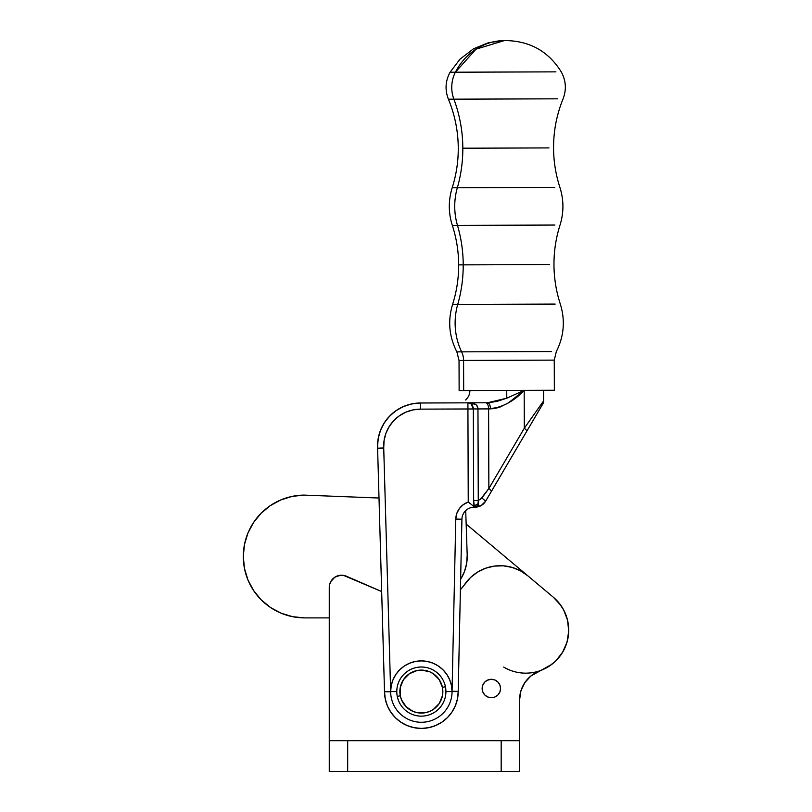 <?xml version="1.0" encoding="UTF-8"?>
<svg xmlns="http://www.w3.org/2000/svg" width="812" height="812" viewBox="0 0 812 812"><rect width="100%" height="100%" fill="white"/><g stroke="black" fill="none" stroke-linecap="round" stroke-linejoin="round"><path stroke-width="1.22" d="M467.194 554.982A42.985 42.985 0 0 1 460.627 579.321L464.484 571.536L466.656 563.396L467.194 554.982L465.702 510.606L467.194 554.982M377.56 447.422L378.098 439.018L380.27 430.878L383.995 423.316L389.121 416.627L395.444 411.065L402.742 406.842L410.71 404.122L419.063 403.016M419.723 402.996L419.083 403.016M415.511 403.28L411.349 403.98M403.331 406.579L395.982 410.689M386.786 419.337L384.34 422.758M379.153 434.268L378.209 438.368M500.568 688.505A9.206 9.206 0 0 1 491.351 697.721A9.206 9.206 0 0 1 482.145 688.505L482.846 692.037L484.845 695.021L487.829 697.021L491.351 697.721L494.884 697.021L497.868 695.021L499.867 692.037L500.568 688.505L499.867 684.983L497.868 681.999L494.884 679.999L491.351 679.299L487.829 679.999L484.845 681.999L482.846 684.983L482.145 688.505A9.206 9.206 0 0 1 491.351 679.299A9.206 9.206 0 0 1 500.568 688.505L500.354 686.566M329.256 740.696L329.631 584.478L330.728 581.656L334.798 577.22L340.492 575.251L343.517 575.373L381.67 591.552L346.43 576.226A12.281 12.281 0 0 0 329.256 587.492L329.256 771.4L519.599 771.4L519.599 740.696L347.678 740.696L347.678 771.4L501.177 771.4L501.177 740.696L329.256 740.696L329.256 771.4L347.678 771.4L347.678 740.696L329.256 740.696M566.624 616.917L563.457 609.568L558.991 602.94L553.368 597.246L527.759 575.759A42.985 42.985 0 0 0 464.718 584.325A49.126 49.126 0 0 1 460.394 589.745L470.513 577.535L477.598 572.084L485.657 568.217L494.335 566.096L503.267 565.822L512.067 567.395L520.35 570.755L527.759 575.759L553.368 597.246L560.808 605.326L563.69 610.005L567.568 620.277L568.704 631.188L567.05 642.038L562.696 652.117L555.936 660.765L551.784 664.368L530.784 676.061L524.755 682.74L520.918 690.87L519.599 699.761L519.599 740.696L519.599 699.761L520.918 690.87L519.599 699.761A30.704 30.704 0 0 1 538.488 671.422L542.274 669.849A42.985 42.985 0 0 1 503.704 667.078M527.526 679.177L528.033 678.629M343.517 575.373L340.492 575.251M482.318 690.301L482.348 686.566M486.236 680.852L489.555 679.471M493.148 679.471L493.716 679.603M496.467 680.852L497.868 681.999M553.368 597.246L466.159 524.075L553.368 597.246A42.985 42.985 0 0 1 542.274 669.849M519.599 771.4L519.599 740.696L501.177 740.696L501.177 771.4L519.599 771.4M453.878 99.176L557.611 98.82L453.878 99.176A128.946 116.623 -90.2 0 1 462.82 148.21A128.946 116.623 89.8 0 0 453.878 99.176A30.704 27.77 -90.2 0 1 455.39 72.207L555.915 71.862L455.39 72.207A30.704 27.77 89.8 0 0 453.878 99.176L448.407 99.196L453.878 99.176M549.694 360.142L463.581 360.426L463.682 390.562L459.135 390.582L473.416 390.531L459.135 390.582L459.034 360.447L456.872 351.86C449.077 336.625 447.645 320.821 452.588 304.429L457.735 304.409A61.397 55.531 89.8 0 0 461.632 351.85L456.872 351.86L461.632 351.85A61.397 55.531 -90.2 0 1 457.735 304.409L555.164 304.074L457.735 304.409A128.946 116.623 89.8 0 0 463.216 264.864A128.946 116.623 -90.2 0 1 457.735 304.409L452.588 304.429C456.669 291.559 458.689 278.384 458.658 264.885L463.216 264.864L458.658 264.885C458.597 251.395 456.486 238.231 452.325 225.401C448.346 212.866 448.305 200.32 452.193 187.765L457.339 187.745A61.397 55.531 89.8 0 0 457.471 225.381L452.325 225.401L457.471 225.381A128.946 116.623 -90.2 0 1 463.216 264.864L549.409 264.57L463.216 264.864A128.946 116.623 89.8 0 0 457.471 225.381A61.397 55.531 -90.2 0 1 457.339 187.745L554.758 187.42L457.339 187.745A128.946 116.623 89.8 0 0 462.82 148.21L549.003 147.916L462.82 148.21A128.946 116.623 -90.2 0 1 457.339 187.745L452.193 187.765C456.273 174.905 458.303 161.72 458.262 148.22C458.171 131.239 454.893 114.898 448.407 99.196C444.803 89.949 445.362 80.956 450.081 72.227L455.39 72.207L450.081 72.227L460.018 59.134L473.518 48.801L488.641 42.64L504.262 40.61L476.015 49.156L455.39 72.207A62.605 56.627 -90.2 0 1 504.333 40.61L506.901 40.6C530.581 41.331 548.689 51.745 561.224 71.842C566.005 80.54 566.624 89.533 563.081 98.81C556.707 114.553 553.53 130.915 553.561 147.896C553.622 161.395 555.733 174.56 559.904 187.399C563.873 199.925 563.924 212.47 560.036 225.036C555.956 237.896 553.936 251.07 553.967 264.56C554.028 278.059 556.139 291.224 560.31 304.064C565.355 320.415 564.035 336.239 556.342 351.525L554.251 360.122L463.581 360.437A18.422 16.656 89.8 0 0 461.632 351.85L551.592 351.545L461.632 351.85A18.422 16.656 -90.2 0 1 463.581 360.426L459.034 360.447L463.581 360.426A18.422 16.656 -90.2 0 1 463.581 360.437L459.034 360.447L463.581 360.437L463.682 390.562L554.352 390.247L463.682 390.562L543.583 390.288L524.176 390.359L522.096 391.374L524.176 390.359L524.308 428.239A6.141 1.624 30.5 0 1 526.694 431.365L542.771 404.021A6.141 6.141 0 0 0 543.614 400.884A6.141 6.141 0 0 1 542.771 404.021L542.497 404.488L542.771 404.021M457.471 225.381L554.89 225.046L457.471 225.381M384.512 691.773A36.844 36.844 0 0 0 421.458 728.415A36.844 36.844 0 0 0 458.201 691.58L452.061 691.58A30.704 30.704 0 0 1 421.438 722.274A30.704 30.704 0 0 1 390.653 691.743L384.512 691.773L385.264 698.949L387.385 705.841L390.816 712.185L395.424 717.737L401.016 722.294L407.391 725.664L414.303 727.735L421.479 728.415L428.655 727.684L435.557 725.573L441.911 722.152L447.473 717.564L452.03 711.972L455.42 705.608L457.501 698.696L458.201 691.519A36.844 36.844 0 0 1 421.458 728.415A36.844 36.844 0 0 1 384.512 691.773L390.653 691.743A30.704 30.704 0 0 1 390.653 691.58L396.794 691.58A24.563 24.563 0 0 0 423.783 716.022A24.563 24.563 0 0 0 445.92 691.58L452.061 691.58A30.704 30.704 0 0 1 421.438 722.274A30.704 30.704 0 0 1 390.653 691.58L391.242 685.592L392.988 679.837L395.82 674.528L399.636 669.88L404.285 666.063L409.593 663.221L415.348 661.476L421.337 660.877L427.315 661.465L433.08 663.201L438.389 666.033L443.037 669.839L446.864 674.488L449.706 679.786L451.462 685.541L452.061 691.53A12.281 12.281 0 0 1 452.061 691.245L455.786 519.071L456.75 513.56L459.338 508.596L463.287 504.638L468.24 502.039L467.925 408.974L420.393 409.136L412.983 409.908L405.888 412.161L399.392 415.785L393.759 420.646L389.212 426.544L385.944 433.232L384.096 440.449L383.721 447.879A12.281 12.281 0 0 1 383.731 448.163L390.653 691.459A12.281 12.281 0 0 1 390.653 691.743A12.281 12.281 0 0 0 390.653 691.459L383.731 448.163A12.281 12.281 0 0 0 383.721 447.879L377.59 448.194A42.985 42.985 0 0 1 420.372 402.996L411.988 403.848L403.929 406.315L396.51 410.314L390.024 415.683L384.695 422.22L380.747 429.66L378.331 437.729L377.539 446.123A42.985 42.985 0 0 0 377.59 448.194A6.141 6.141 0 0 1 377.6 448.346L384.512 691.631A6.141 6.141 0 0 1 384.512 691.773A6.141 6.141 0 0 0 384.512 691.631L390.653 691.459L384.512 691.631L377.6 448.346L383.731 448.163L377.6 448.346A6.141 6.141 0 0 0 377.59 448.194L383.721 447.879A36.844 36.844 0 0 1 420.393 409.136L420.372 402.996A42.985 42.985 0 0 0 377.539 446.123M445.443 686.749L442.428 687.358A21.488 21.488 0 0 1 425.579 712.652A21.488 21.488 0 0 1 400.286 695.803L397.271 696.402A24.563 24.563 0 0 0 445.92 691.58A24.563 24.563 0 0 0 418.931 667.139A24.563 24.563 0 0 0 397.271 696.402L400.286 695.803L400.275 687.419L403.473 679.664L409.39 673.727L417.135 670.509L421.327 670.083L429.558 671.717L433.273 673.696L439.211 679.614L442.428 687.358L442.844 691.55L442.438 695.742L439.241 703.496L433.324 709.434L429.609 711.424L425.579 712.652L417.195 712.662L413.156 711.444L406.183 706.795L401.514 699.832L400.286 695.803A21.488 21.488 0 0 1 417.135 670.509A21.488 21.488 0 0 1 442.428 687.358L445.443 686.749A24.563 24.563 0 0 0 396.794 691.58L390.653 691.58A30.704 30.704 0 0 1 421.337 660.877A30.704 30.704 0 0 1 452.061 691.58L445.92 691.58A24.563 24.563 0 0 0 445.443 686.749M474.614 507.185L475.132 507.185C479.74 507.013 483.252 504.993 485.677 501.136L481.881 498.01L478.268 500.557L473.64 500.578L473.325 408.954L473.163 407.248L473.325 408.954L467.925 408.974L467.905 402.833L475.568 404.325L476.817 405.462L477.953 408.933L478.369 505.034L476.512 506.82L474.837 507.185M478.136 502.12L477.74 506.028L475.142 507.165A6.141 5.014 82.7 0 0 474.401 507.195L481.212 505.551L475.274 507.185M481.212 505.551L485.677 501.136L491.26 491.636A6.141 1.624 -149.5 0 0 488.865 488.519L488.601 408.903L499.857 407.137L508.566 402.782L524.176 390.359L524.308 428.239L543.614 400.884L524.308 428.239L488.865 488.519L481.881 498.01L485.677 501.136L485.17 501.928L526.694 431.365A6.141 1.624 -149.5 0 0 524.308 428.239L488.865 488.519A6.141 1.624 30.5 0 1 491.26 491.636L542.497 404.488M481.394 498.598L481.851 498.05M485.677 501.136L483.759 503.602M483.658 503.694L481.232 505.541M478.146 502.263L478.248 500.628M478.217 506.779L479.73 506.272M474.228 403.686L471.508 404.011L469.458 403.026L470.98 403.645A6.141 6.141 0 0 0 467.905 402.833L420.372 402.996L420.393 409.136L467.925 408.974L473.325 408.954L470.98 403.645L467.935 402.833L420.372 402.996M522.096 391.374L520.056 392.358M520.401 393.678L518.685 395.15M498.446 407.604L492.681 408.781M524.176 390.359L506.769 398.184L487.535 402.762C489.291 403.148 490.265 405.188 490.458 408.893C503.318 406.954 514.564 400.773 524.176 390.359L506.769 398.184L506.739 390.42L506.769 398.184L507.693 397.819M480.278 499.563L488.865 488.519L488.601 408.903A6.141 2.903 -90.2 0 0 485.667 402.772A6.141 2.903 89.8 0 1 488.601 408.903L490.458 408.893A6.141 2.903 -90.2 0 0 487.535 402.762L467.905 402.833A6.141 6.141 0 0 1 470.98 403.645A6.141 4.019 119.8 0 0 474.046 403.635C476.674 404.63 477.974 406.396 477.953 408.933L488.601 408.903L473.325 408.954L477.953 408.933L478.268 500.557L473.64 500.578L473.325 408.954M458.201 691.519A6.141 6.141 0 0 1 458.201 691.377L452.061 691.245A12.281 12.281 0 0 0 452.061 691.53L458.201 691.519L452.061 691.53A30.704 30.704 0 0 1 452.061 691.58L458.201 691.58A36.844 36.844 0 0 0 458.201 691.519A6.141 6.141 0 0 1 458.201 691.377L461.926 519.203A12.281 12.281 0 0 1 474.401 507.195A6.141 5.014 -97.3 0 1 475.142 507.165L474.573 507.185L475.142 507.165M506.769 398.184L496.924 401.422L487.718 402.762M465.794 400.093L465.794 399.748C468.483 397.251 469.854 394.175 469.904 390.542L506.739 390.42M488.55 402.742L490.072 402.64M485.667 402.772L467.905 402.833L468.24 502.039L471.427 504.475M472.432 505.338L474.401 507.195A6.141 4.293 -140 0 1 477.74 506.028A6.141 4.293 40 0 0 474.401 507.195L473.64 500.578L474.066 506.861L471.691 504.699M478.258 503.135L478.126 501.846M475.832 507.043L476.431 506.85M469.458 403.026L474.046 403.635M473.163 407.248L471.508 404.011M470.046 503.379L468.24 502.039A18.422 18.422 0 0 0 455.786 519.071L461.926 519.203A12.281 12.281 0 0 1 474.401 507.195L474.573 507.185M455.786 519.071L452.061 691.245L458.201 691.377L461.926 519.203L455.786 519.071M474.066 506.861A6.141 3.319 167.1 0 1 478.4 503.805A6.141 3.319 -12.9 0 0 474.066 506.861M304.693 617.891A61.397 61.397 0 0 1 243.295 556.494L244.473 568.471L247.964 579.991L253.638 590.608L261.271 599.916L270.579 607.549L281.196 613.222L292.716 616.714L304.693 617.891L329.256 617.891L304.693 617.891M542.213 669.87L549.288 666.134L555.54 661.151L560.767 655.091M561.376 654.198L564.34 649.082M564.776 648.169L567.436 640.627M567.679 639.562L568.562 633.807M568.644 632.721L568.37 624.722M568.238 623.738L566.949 617.942L568.238 623.738M379.011 498.03L304.043 495.097L292.158 496.386L280.749 499.959L270.244 505.663L261.048 513.306L253.506 522.583L247.904 533.149L244.453 544.598L243.295 556.494A61.397 61.397 0 0 1 304.043 495.097L379.011 498.03M292.158 496.386L280.749 499.959M270.244 505.663L261.048 513.306L253.506 522.583M244.453 544.598L243.295 556.494M247.964 579.991L253.638 590.608M549.288 666.134L555.54 661.151M506.698 40.6L505.541 40.62M543.614 400.884L543.583 390.288L554.352 390.247L554.251 360.122"/></g></svg>
